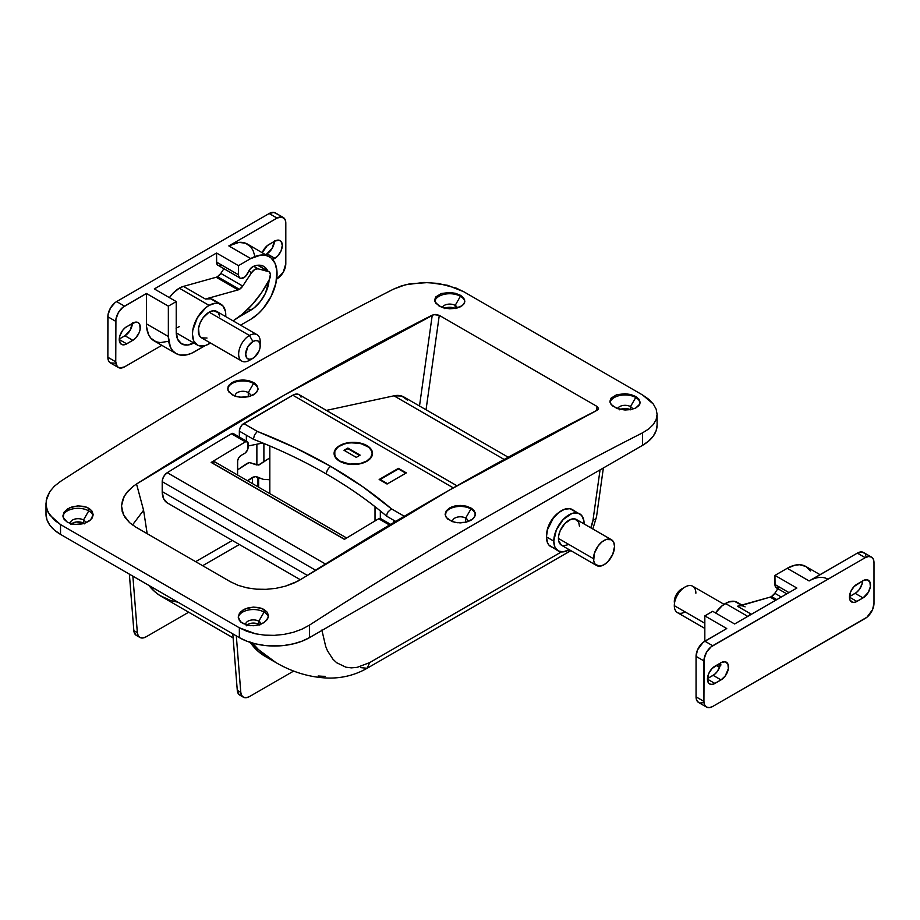 <?xml version="1.0" encoding="UTF-8"?>
<svg xmlns="http://www.w3.org/2000/svg" width="920" height="920" viewBox="0 0 920 920"><rect width="100%" height="100%" fill="white"/><g stroke="black" fill="none" stroke-linecap="round" stroke-linejoin="round"><path stroke-width="1.38" d="M248.285 392.587A7.682 4.439 0 0 0 239.545 391.724A7.682 4.439 0 0 0 235.209 396.198A7.682 4.439 180 0 1 235.163 395.726A7.682 4.439 180 0 1 239.913 391.621A7.682 4.439 180 0 1 248.285 392.587L248.285 396.796L248.285 392.587A7.682 4.439 180 0 1 250.539 395.726A7.682 4.439 180 0 1 250.505 396.175A7.682 4.439 0 0 0 248.285 392.587L253.552 383.479L248.285 392.587M227.757 389.148A15.122 8.728 180 0 1 237.463 381.489A15.122 8.728 180 0 1 253.552 383.479A15.122 8.728 0 0 0 237.463 381.489A15.122 8.728 0 0 0 227.757 389.148M253.552 382.49L253.552 383.479L253.552 382.49L255.438 383.812L257.692 386.952L257.692 390.356L255.427 393.495L248.641 396.716L239.901 397.221L234.45 395.922L228.873 391.989L227.734 388.642L228.884 385.296L232.173 382.455L237.084 380.57L242.868 379.914L248.641 380.592L253.552 382.49L256.829 385.319L257.979 388.654L256.829 391.989L253.54 394.818L248.641 396.716L242.857 397.382L237.072 396.727L232.162 394.841L228.022 390.344L228.022 386.929L228.884 385.296L234.462 381.374L242.868 379.914L248.641 380.592L253.552 382.49M455.17 305.405A7.682 4.439 0 0 0 447.695 304.255A7.682 4.439 0 0 0 442.278 307.441A7.682 4.439 180 0 1 447.695 304.255A7.682 4.439 180 0 1 455.17 305.405L455.17 308.43L455.17 305.405A7.682 4.439 180 0 1 457.343 307.947A7.682 4.439 0 0 0 455.17 305.405L460.425 296.286L455.17 305.405M434.757 301.219A15.122 8.728 180 0 1 444.958 294.181A15.122 8.728 180 0 1 460.425 296.286A15.122 8.728 0 0 0 444.958 294.181A15.122 8.728 0 0 0 434.757 301.219M454.963 308.464A7.682 4.439 0 0 0 445.038 308.2M460.425 295.274L460.425 296.286L460.425 295.274L462.311 296.585L464.565 299.609L464.565 302.784L462.311 305.624L455.526 308.361L446.786 308.51L441.324 307.084L435.746 303.197L434.608 300.035L435.758 296.953L441.335 293.503L449.73 292.468L455.515 293.319L460.425 295.274L463.703 298.046L464.853 301.208L463.703 304.278L460.425 306.785L455.526 308.361L449.742 308.775L443.946 307.947L439.035 305.992L434.895 301.634L435.758 296.953L441.335 293.503L449.73 292.468L455.515 293.319L460.425 295.274M70.955 524.596L73.784 522.606L76.555 521.95L83.49 523.158L83.49 519.984A7.682 4.439 180 0 1 85.732 522.928A7.682 4.439 0 0 0 83.49 519.984L88.745 510.876A15.122 8.728 180 0 1 93.046 515.878A15.122 8.728 0 0 0 88.745 510.876L88.745 508.219L92.034 511.129L93.184 514.636L92.023 518.236L88.745 521.375L83.835 523.583L78.05 524.515L72.266 524.043L67.355 522.215L63.215 517.592L64.089 512.164L69.644 507.782L78.039 505.897L86.457 507.15L90.643 509.565L93.184 514.636L90.62 519.892L83.835 523.583L75.106 524.457L67.355 522.215L64.078 519.305L62.928 515.775L64.089 512.164L67.367 509.013L72.266 506.816L78.039 505.897L83.835 506.391L88.745 508.219L88.745 510.876A15.122 8.728 0 0 0 72.76 508.875A15.122 8.728 0 0 0 62.974 516.442A15.122 8.728 180 0 1 72.76 508.875A15.122 8.728 180 0 1 88.745 510.876L83.49 519.984A7.682 4.439 0 0 0 74.784 519.11A7.682 4.439 0 0 0 70.403 523.537A7.682 4.439 180 0 1 70.368 523.123A7.682 4.439 180 0 1 75.118 519.018A7.682 4.439 180 0 1 83.49 519.984L83.49 523.158A7.682 4.439 0 0 0 71.611 523.882M465.681 518.098A7.682 4.439 0 0 0 456.929 517.235A7.682 4.439 0 0 0 452.605 521.709A7.682 4.439 180 0 1 452.559 521.237A7.682 4.439 180 0 1 457.309 517.132A7.682 4.439 180 0 1 465.681 518.098L465.681 522.307L465.681 518.098A7.682 4.439 180 0 1 467.935 521.237A7.682 4.439 180 0 1 467.9 521.686A7.682 4.439 0 0 0 465.681 518.098L470.948 508.99L465.681 518.098M445.153 514.659A15.122 8.728 180 0 1 454.859 507A15.122 8.728 180 0 1 470.948 508.99A15.122 8.728 0 0 0 454.859 507A15.122 8.728 0 0 0 445.153 514.659M470.948 508.001L470.948 508.99L470.925 507.989L472.834 509.323L475.088 512.463L475.088 515.867L472.822 519.006L466.037 522.226L457.297 522.732L451.846 521.433L446.269 517.5L445.13 514.153L446.28 510.807L449.569 507.966L454.48 506.08L460.264 505.436L466.037 506.103L470.948 508.001L474.225 510.83L475.375 514.165L474.214 517.5L470.936 520.329L466.037 522.226L460.253 522.893L454.468 522.238L447.66 519.018L445.406 515.856L446.28 510.807L451.858 506.885L460.264 505.436L466.037 506.103L470.948 508.001M630.487 406.617A7.682 4.439 0 0 0 623.012 405.478A7.682 4.439 0 0 0 617.596 408.664A7.682 4.439 180 0 1 623.012 405.478A7.682 4.439 180 0 1 630.487 406.617L630.487 409.653L630.487 406.617A7.682 4.439 180 0 1 632.661 409.17A7.682 4.439 0 0 0 630.487 406.617L635.743 397.509L630.487 406.617M610.075 402.431A15.122 8.728 180 0 1 620.275 395.393A15.122 8.728 180 0 1 635.743 397.509A15.122 8.728 0 0 0 620.275 395.393A15.122 8.728 0 0 0 610.075 402.431M630.28 409.687A7.682 4.439 0 0 0 620.356 409.423M635.743 396.497L635.743 397.509L635.743 396.497L639.02 399.268L639.883 403.995L635.743 408.008L630.844 409.584L625.059 409.998L616.641 408.308L611.064 404.421L609.925 401.247L611.075 398.164L616.653 394.726L625.048 393.691L630.832 394.542L635.743 396.497L639.02 399.268L640.17 402.431L639.02 405.49L635.743 408.008L630.844 409.584L625.059 409.998L619.275 409.159L612.467 405.892L610.213 402.856L611.075 398.164L616.653 394.726L625.048 393.691L630.832 394.542L635.743 396.497M238.245 617.009L240.798 611.719L244.961 608.994L253.356 607.108L261.774 608.373L267.352 612.341L268.502 615.859L268.203 617.688L264.063 622.598L256.323 625.439L250.424 625.681L242.684 623.426L239.395 620.529L238.245 616.998L239.407 613.387L242.684 610.236L247.583 608.039L253.356 607.108L259.152 607.602L264.063 609.442L264.063 612.099A15.122 8.728 0 0 0 248.078 610.086A15.122 8.728 0 0 0 238.291 617.654A15.122 8.728 180 0 1 248.078 610.086A15.122 8.728 180 0 1 264.063 612.099L258.808 621.207A7.682 4.439 0 0 0 250.102 620.321A7.682 4.439 0 0 0 245.72 624.76A7.682 4.439 180 0 1 245.686 624.346A7.682 4.439 180 0 1 250.435 620.241A7.682 4.439 180 0 1 258.808 621.207L258.808 624.381A7.682 4.439 0 0 0 246.928 625.106M46 514.153L46 503.447L46.943 509.369L49.749 515.004L60.524 524.549L60.524 534.393L60.524 524.549L239.349 627.796L239.349 637.64L60.524 534.393A49.588 28.623 0 0 1 46 514.153L46.954 519.731L49.772 525.101L54.361 530.058L60.524 534.393L239.349 637.64L246.859 641.194L255.438 643.839L264.741 645.472L284.084 645.472L293.388 643.839L301.967 641.194L309.476 637.64L642.585 445.326L648.749 440.979L653.327 436.034L656.155 430.663L657.098 425.074A49.588 28.623 0 0 1 642.585 445.326L642.585 432.814L648.738 428.973L653.327 424.499L656.144 419.6L657.098 414.425L656.167 409.204L653.349 404.087L648.772 399.303L642.585 394.99L463.76 291.743L456.239 288.132L438.38 283.429L423.855 282.463L405.363 284.786L393.633 289.087A3966.994 2290.363 120 0 0 60.524 481.401L54.372 486.208L49.783 491.636L46.241 500.445L46.23 506.425L48.116 512.256L54.326 520.134L60.524 524.549L239.349 627.796L246.859 631.304L255.449 633.788L264.718 635.145L274.413 635.352L284.061 634.386L293.365 632.304L301.933 629.188L309.476 625.129A3966.994 2290.363 -60 0 1 642.585 432.814C587.109 461.035 531.599 491.176 476.031 523.261C420.463 555.346 364.941 589.294 309.476 625.129L309.476 637.64L642.585 445.326L642.585 432.814L648.738 428.973L653.327 424.499L656.144 419.6L657.098 414.425L657.098 425.074M444.291 308.579L449.73 307.28L455.17 308.579M246.272 625.818L249.101 623.829L251.873 623.162L256.312 623.415L259.762 625.048M619.608 409.791L625.048 408.491L630.487 409.791M84.042 523.514A7.682 4.439 0 0 0 83.49 523.158L84.445 523.837M259.359 624.737A7.682 4.439 0 0 0 258.808 624.381L258.808 621.207A7.682 4.439 180 0 1 261.05 624.139A7.682 4.439 0 0 0 258.808 621.207L264.063 612.099A15.122 8.728 180 0 1 268.364 617.101A15.122 8.728 0 0 0 264.063 612.099L264.063 609.442L267.352 612.341L268.502 615.859L267.34 619.447L264.063 622.598L259.152 624.795L253.368 625.738L247.583 625.255L240.787 622.081L238.245 616.998M147.177 533.68L143.577 510.255L136.54 484L133.227 486.3L136.54 484A3966.994 2290.363 -60 0 1 432.25 315.134L435.769 314.456L439.288 315.365L597.068 406.467L598.518 408.422L597.057 410.285A3966.994 2290.363 120 0 0 301.346 579.151L293.779 583.142L285.154 586.259L275.839 588.351L266.064 589.341L256.312 589.168L246.859 587.822L238.153 585.338L230.494 581.785L135.826 527.125L129.616 522.686L123.452 514.74L121.498 505.908L123.866 496.995L127.707 491.406L133.227 486.3L125.568 494.155L122.601 499.928L121.498 505.908L122.325 511.865L125.051 517.511L129.616 522.686L135.826 527.125L230.494 581.785L238.153 585.338L246.859 587.822L256.312 589.168L266.064 589.341L275.839 588.351L285.154 586.259L297.7 581.256L449.224 490.199L597.057 410.285L598.518 408.422L598.138 409.446M250.251 642.401A130.168 75.152 120 0 0 265.167 656.385L275.977 662.619L258.52 649.658L252.367 643.034M277.518 663.492L275.977 662.619C292.571 672.221 309.775 677.361 327.612 678.04C341.78 678.431 354.959 675.176 367.137 668.265L369.702 662.584L357.202 667.345L351.348 667.862L345.897 667.195L336.697 662.756L332.959 659.249L327.451 650.739L325.668 646.357L321.873 630.039M325.162 676.327L322.448 676.257M322.287 676.257L318.147 675.993M657.098 414.425L656.167 409.204L653.349 404.087L642.585 394.99L463.76 291.743L447.649 285.315L428.685 282.532L409.745 283.832L401.166 285.993L393.633 289.087C338.157 317.296 282.647 347.449 227.079 379.534C171.511 411.608 115.989 445.567 60.524 481.401L54.372 486.208L49.783 491.636L46.966 497.444L46 503.447M178.008 602.22L170.786 600.599L159.643 595.378L154.721 591.629L148.787 585.35A130.168 75.152 120 0 0 161.736 596.666L233.117 637.882M249.515 696.555L293.675 671.059L249.515 696.555A12.397 7.153 -60 0 1 243.317 697.164A12.397 7.153 -60 0 1 240.787 692.346L241.649 695.439L243.593 697.314L246.341 697.693L249.515 696.555M146.084 636.835L188.692 612.226L146.084 636.835A12.397 7.153 -60 0 1 139.886 637.445A12.397 7.153 -60 0 1 137.345 632.626L138.218 635.72L140.162 637.594L142.899 637.974L146.084 636.835M600.058 469.867L592.986 520.294L590.801 527.804A19.837 11.454 -60 0 0 592.986 520.294A12.397 5.807 8 0 0 596.494 516.948A12.397 5.807 -172 0 1 592.986 520.294L600.058 469.867M369.702 662.584L561.395 551.919L369.702 662.584L367.137 668.265L360.939 667.644M558.946 512.405L554.978 515.821L550.574 521.766L547.63 528.551L546.653 533.692A19.216 11.098 -60 0 1 558.934 512.405M143.577 510.255L132.491 524.986L143.577 510.255L136.54 484L284.418 395.059L433.86 314.605L439.288 315.365L426.041 409.779L439.288 315.365L597.068 406.467L596.494 410.561L597.068 406.467L598.518 408.422M232.334 540.466L195.638 561.66L232.334 540.466M432.25 315.134L419.508 406.007L432.25 315.134M202.641 565.708L239.349 544.514L202.641 565.708M122.141 511.209L122.325 511.865M241.385 695.669L238.993 694.531L237.279 690.322L240.787 692.346L236.314 635.881L240.787 692.346L237.279 690.322L232.806 633.857L237.279 690.322A12.397 7.153 120 0 0 239.809 695.14L243.317 697.164M268.445 658.087L258.163 651.348L249.803 641.734M137.942 635.95L135.562 634.811L133.837 630.602L129.363 574.137L133.837 630.602A12.397 7.153 120 0 0 136.379 635.421L139.886 637.445M132.871 576.161L137.345 632.626L133.837 630.602L137.345 632.626L132.871 576.161M309.476 637.64L309.476 625.129L301.933 629.188L293.365 632.304L284.061 634.386L274.413 635.352L264.718 635.145L255.449 633.788L239.349 627.796L239.349 637.64A49.588 28.623 0 0 0 309.476 637.64M640.124 403.029A15.122 8.728 0 0 0 635.743 397.509A15.122 8.728 180 0 1 640.124 403.029M475.352 514.659A15.122 8.728 0 0 0 470.948 508.99A15.122 8.728 180 0 1 475.352 514.659M475.375 514.165L475.375 515.165M464.807 301.806A15.122 8.728 0 0 0 460.425 296.286A15.122 8.728 180 0 1 464.807 301.806M257.957 389.148A15.122 8.728 0 0 0 253.552 383.479A15.122 8.728 180 0 1 257.957 389.148M257.979 388.654L257.979 389.654M269.825 445.947A495.88 286.292 180 0 1 326.381 474.03A6.198 3.576 -60 0 1 330.763 466.428A502.078 289.869 0 0 0 257.335 431.411L254.541 434.849L253.38 439.254A495.88 286.292 180 0 1 269.825 445.947A495.88 286.292 180 0 1 326.381 474.03A495.88 286.292 180 0 1 375.015 506.678A495.88 286.292 180 0 1 386.618 516.178L395.646 521.387L393.633 520.226L393.633 522.583L393.633 520.226L386.618 516.178L386.986 514.061L386.618 516.178A495.88 286.292 180 0 0 375.015 506.678L375.015 520.95L375.015 506.678A495.88 286.292 180 0 0 326.381 474.03A6.198 3.576 120 0 1 330.763 466.428L295.492 447.913L257.335 431.411L243.731 423.556L292.813 395.221L453.307 487.876L292.813 395.221L242.052 424.913L240.085 427.915L239.349 431.147L253.38 439.254A495.88 286.292 180 0 1 269.825 445.947L269.825 493.626L269.825 445.947M339.986 461.115L339.986 461.115A18.848 10.879 180 0 1 334.466 453.422A18.848 10.879 180 0 1 346.092 443.371A18.848 10.879 180 0 1 366.631 445.728A18.848 10.879 180 0 1 372.151 453.422A18.848 10.879 180 0 1 360.513 463.473A18.848 10.879 180 0 1 339.986 461.115L335.892 457.585L334.822 455.538L334.822 451.294L337.64 447.373L342.838 444.371L349.634 442.75L360.513 443.371L368.978 447.373L371.784 451.294L372.151 453.422L370.714 457.585L366.631 461.115L360.513 463.473L349.634 464.094L339.986 461.115M371.093 457.608A18.848 10.879 0 0 0 372.151 454.031A18.848 10.879 0 0 0 372.14 453.721M335.512 449.845A19.216 11.098 0 0 0 334.098 453.721M366.896 445.579L357.052 442.543L345.954 443.175L337.329 447.258L335.547 449.178L334.086 453.422A19.216 11.098 180 0 1 345.954 443.175A19.216 11.098 180 0 1 366.896 445.579A19.216 11.098 180 0 1 372.519 453.422L371.059 449.178L366.896 445.579M339.721 461.265A19.216 11.098 180 0 1 334.086 453.422L335.547 457.666L339.721 461.265L345.954 463.668L353.303 464.508L360.663 463.668L366.896 461.265L371.059 457.666L372.519 453.422A19.216 11.098 180 0 1 360.663 463.668A19.216 11.098 180 0 1 339.721 461.265M407.445 400.085L401.626 396.014L393.955 395.818L504.16 459.448L393.955 395.818L326.37 410.4L393.955 395.818A34.707 20.044 120 0 1 403.972 397.037L508.219 457.228M239.349 437.023L239.349 431.147L239.349 437.023M246.364 435.194L246.364 441.071L246.364 435.194L253.38 439.254L254.541 434.849L257.335 431.411L243.731 423.556A6.198 3.576 120 0 0 239.349 431.147L246.364 435.194M404.305 516.269L391.414 508.829L362.836 486.795L330.763 466.428A502.078 289.869 0 0 1 391.414 508.829L388.022 511.922L386.986 514.061L388.022 511.922L391.414 508.829L404.305 516.269M406.341 472.903L398.452 468.349L379.166 479.481L387.055 484.035L405.812 473.213L387.055 484.035L379.166 479.481L398.452 468.349L406.341 472.903M248.112 445.981L262.786 443.014L248.112 445.981M256.875 465.083L256.875 444.21L256.875 465.083M263.89 443.463L263.89 461.909L263.89 443.463M456.964 485.794L299.011 394.611A12.397 7.153 120 0 0 292.813 395.221L295.458 394.162L298.885 394.53M301.058 397.129L299.77 395.163M372.508 453.721A19.216 11.098 0 0 0 371.105 449.845M334.466 453.721A18.848 10.879 0 0 0 334.466 454.031A18.848 10.879 0 0 0 335.512 457.608M371.059 449.776L372.151 451.858M334.454 451.858L335.547 449.776M370.714 458.194L372.151 453.422M334.466 453.422L335.892 458.194M347.875 448.661L359.616 455.446L347.875 448.051L344.54 450.581L347.875 448.661M356.281 457.366L344.011 450.282L356.281 457.366L360.145 455.135L356.281 457.366M360.145 455.135L347.875 448.051L344.011 450.282L347.875 448.051L360.145 455.135M380.213 479.481L387.055 483.425L380.213 479.481L398.452 468.959L405.283 472.903L398.452 468.959L380.213 479.481M380.328 510.933L380.328 518.454L380.328 510.933M215.671 462.53L215.015 461.989A7.44 4.289 120 0 0 211.301 462.357L344.54 539.281L211.301 462.357A7.44 4.289 120 0 0 211.163 462.438A3966.994 2290.363 -60 0 1 245.444 441.841L231.426 433.745A3966.994 2290.363 120 0 0 167.279 472.673L325.484 564.017L167.279 472.673L164.45 475.398L162.587 479.171L162.208 491.591L163.541 498.571L167.348 502.941L300.368 579.749L214.118 529.954M380.903 518.822L380.57 518.558A3.714 2.151 120 0 0 378.683 518.765L389.528 525.021L378.683 518.765A3966.994 2290.363 120 0 0 344.402 539.361L211.163 462.438A3966.994 2290.363 -60 0 1 245.444 441.841A3.714 2.151 -60 0 1 247.342 441.634A3.714 2.151 -60 0 1 248.112 443.336L248.112 447.35A4.956 2.864 -60 0 1 244.605 453.422L241.097 455.446L245.295 452.95L247.526 449.937L247.664 441.899L245.444 441.841L231.426 433.745A3966.994 2290.363 120 0 0 167.279 472.673A7.44 4.289 120 0 0 162.208 481.666L315.56 570.204L162.208 481.666L162.208 491.591A24.794 14.317 120 0 0 167.348 502.941L300.368 579.749M233.3 433.527L231.426 433.745A3.714 2.151 120 0 1 233.323 433.538L247.342 441.634M247.238 463.3L237.59 469.844L249.147 462.565L258.486 465.025L269.825 457.884L259.175 464.853L255.127 464.554L249.872 462.484L247.238 463.3M269.825 479.745L263.465 479.366L255.127 476.525L247.492 480.734L252.494 477.342L252.494 483.621L252.494 477.342L255.127 476.525L257.761 477.077L257.761 486.668L257.761 477.077L258.635 477.584L258.635 487.174L258.635 477.584L263.465 479.366L269.825 479.745M237.59 475.019L237.59 461.518A4.956 2.864 -60 0 1 241.097 455.446L238.625 458.056L237.659 460.69L237.59 475.019M307.326 575.379L162.208 491.591L307.326 575.379M228.137 538.05L228.252 538.108A37.191 21.471 -60 0 1 228.137 538.05L181.665 511.209M381.351 520.26L381.156 519.213M390.632 524.365L380.581 518.558L378.683 518.765A3966.994 2290.363 120 0 0 344.402 539.361A7.44 4.289 -60 0 1 344.54 539.281A7.44 4.289 -60 0 0 344.402 539.361L211.163 462.438A7.44 4.289 120 0 1 211.301 462.357L215.015 461.989L346.656 537.993M574.195 511.117L570.009 508.691L564.547 509.243L558.624 512.659L553.161 518.42L547.572 529.506L546.422 536.877L553.782 541.132A21.447 12.385 -60 0 0 558.221 550.942A21.447 12.385 -60 0 0 569.227 549.712L563.143 551.896L558.221 550.942L554.933 547.159L553.782 541.132A21.447 12.385 -60 0 1 563.143 519.547A21.447 12.385 -60 0 1 579.669 513.797A21.447 12.385 -60 0 1 584.108 523.618L584.108 523.952A21.447 12.385 -60 0 0 584.108 523.618L583.82 520.363L581.555 515.361L572.309 509.542A21.447 12.385 120 0 0 555.784 515.292A21.447 12.385 120 0 0 546.422 536.877L553.782 541.132L556.335 529.92L563.143 519.547L571.906 513.486L577.369 512.946L579.669 513.797M593.492 558.693A14.881 8.59 -60 0 1 599.99 543.72A14.881 8.59 -60 0 1 611.443 539.729A14.881 8.59 -60 0 1 614.525 546.537L612.755 554.311L608.039 561.51L604.014 564.765L599.99 566.156L595.263 564.409L593.688 560.947L594.297 553.575L598.161 545.893L601.956 541.891L606.061 539.522L611.443 539.729L613.732 542.351L614.525 546.537A14.881 8.59 -60 0 1 608.039 561.51A14.881 8.59 -60 0 1 596.574 565.501A14.881 8.59 -60 0 1 593.492 558.693L558.428 538.441L593.492 558.693M611.443 539.729L576.38 519.49A14.881 8.59 120 0 0 564.926 523.468A14.881 8.59 120 0 0 558.428 538.441A14.881 8.59 120 0 0 561.51 545.249L558.624 540.695L558.624 535.957L560.199 530.667L564.926 523.468L570.998 519.271L574.793 518.903L578.668 522.111L579.462 526.297M563.097 545.847L568.951 544.514M558.221 550.942L548.976 545.134L547.572 542.915L546.422 536.877A21.447 12.385 120 0 0 550.861 546.698L553.161 547.549M218.891 265.811L240.81 278.472L245.077 276.828L248.239 272.251A7.44 4.289 -60 0 1 253.552 266.305L250.516 268.571L248.239 272.251A7.44 4.289 -60 0 1 243.731 277.805A7.44 4.289 -60 0 1 240.016 278.173A7.44 4.289 -60 0 1 238.475 274.769L216.556 262.119L216.556 253.011L154.318 288.938L176.237 301.587L168.348 306.141L146.429 293.491L122.808 307.326L118.312 312.685L115.92 319.263L115.748 361.813L117.231 366.585L119.646 367.988L124.51 366.884L161.839 345.334L124.51 366.884A12.397 7.153 -60 0 1 118.312 367.494A12.397 7.153 -60 0 1 115.748 361.813L107.858 357.259L108.525 360.755L110.423 362.94L114.919 363.112M221.812 265.155L219.799 265.857M276.437 213.82L274.022 212.428L269.157 213.532L277.046 218.086A12.397 7.153 -60 0 1 283.245 217.476A12.397 7.153 -60 0 1 285.809 223.146L285.809 263.637A12.397 7.153 -60 0 1 277.046 278.817L283.245 272.274L285.809 263.637L285.809 223.146L285.142 219.661L281.911 216.982L277.046 218.086L228.827 245.916L250.746 258.577L238.475 265.661L238.475 274.769L216.556 262.119A7.44 4.289 120 0 0 218.097 265.523L216.66 263.246L216.556 253.011L154.318 288.938L176.237 301.587L176.237 331.959L176.237 301.587L168.348 306.141L168.348 336.513L146.429 323.863L146.429 293.491L124.51 306.141L116.621 301.587L114.919 302.772L110.423 308.131L108.031 314.697L107.858 357.259A12.397 7.153 120 0 0 110.423 362.94L118.312 367.494M283.245 217.476L275.356 212.922A12.397 7.153 120 0 0 269.157 213.532L277.046 218.086L228.827 245.916L238.889 242.42L245.513 243.179L250.7 246.79L253.126 250.642L254.621 255.472M274.413 240.856L272.228 248.204L266.961 253.77L274.85 258.325A10.534 6.083 -60 0 0 281.738 249.032A10.534 6.083 -60 0 0 280.117 240.591A10.534 6.083 -60 0 0 274.85 241.109L268.709 244.651A10.534 6.083 -60 0 0 262.269 252.655L267.26 245.663L274.85 241.109L278.99 240.177L281.048 241.362L282.302 245.41L281.048 250.918L277.702 256.024L272.711 259.555L274.85 258.325L266.961 253.77L265.581 254.564L266.961 253.77A10.534 6.083 120 0 0 274.401 241.373M167.601 341.423L160.333 342.619L156.043 341.78L150.857 338.169L148.43 334.328L146.556 326.761L146.429 293.491L168.348 306.141L168.348 336.513L146.429 323.863A37.191 21.471 120 0 0 154.135 340.883L176.042 353.533A37.191 21.471 -60 0 1 168.348 336.513L170.349 346.978L172.776 350.819L176.042 353.533A37.191 21.471 -60 0 0 194.637 351.693L205.309 345.541L192.061 353.038L187.013 354.798L180.032 355.016L176.042 353.533M132.399 322.851L130.226 330.188L124.947 335.754L132.848 340.308L126.707 343.85L119.255 339.549L126.707 343.85A10.534 6.083 -60 0 1 121.44 344.367A10.534 6.083 -60 0 1 119.818 335.926A10.534 6.083 -60 0 1 126.707 326.646L135.688 322.115L138.115 322.575L139.725 324.438L140.15 329.164L139.035 332.913L135.688 338.008L132.848 340.308L125.258 344.528L122.567 344.793L120.508 343.608L119.255 339.549L119.818 335.926L122.567 330.487L125.258 327.647L132.848 323.104A10.534 6.083 -60 0 1 138.115 322.575A10.534 6.083 -60 0 1 139.725 331.027A10.534 6.083 -60 0 1 132.848 340.308L124.947 335.754L119.266 339.031L124.947 335.754A10.534 6.083 120 0 0 132.388 323.357M269.157 213.532L116.621 301.587L269.157 213.532M240.568 325.174L250.746 319.309L240.568 325.174M240.016 278.173L238.567 275.897L238.475 265.661L216.556 253.011L238.475 265.661L250.746 258.577A37.191 21.471 -60 0 1 269.341 256.737A37.191 21.471 -60 0 1 275.045 286.534A37.191 21.471 -60 0 1 250.746 319.309L258.382 313.593L263.143 308.568L271.078 296.47L275.908 283.222L276.92 270.848L275.045 263.292L271.078 257.945L247.422 244.076A37.191 21.471 120 0 0 228.827 245.916L250.746 258.577L260.808 255.07L265.351 255.254L269.341 256.737M124.51 306.141L116.621 301.587A12.397 7.153 120 0 0 107.858 316.779L115.748 321.333A12.397 7.153 -60 0 1 124.51 306.141M107.858 316.779L115.748 321.333L115.748 361.813L107.858 357.259L107.858 316.779M250.746 310.201L248.262 308.763L250.746 310.201L238.13 317.48L254.161 307.855L260.532 301.3L265.546 293.043L269.1 279.967A26.036 15.03 -60 0 1 250.746 310.201M253.552 266.305A26.036 15.03 -60 0 1 263.764 266.397A26.036 15.03 -60 0 1 267.766 271.009L265.167 267.409L262.786 265.914L256.887 265.351L253.552 266.305M193.867 343.022A26.036 15.03 -60 0 1 181.631 343.873A26.036 15.03 -60 0 1 176.237 331.959L177.64 339.284L181.631 343.873L187.599 345.034L194.637 342.585M811.704 579.611L857.348 553.115L865.237 557.681A12.397 7.153 -60 0 1 871.435 557.06A12.397 7.153 -60 0 1 874 562.741L874 603.221A12.397 7.153 -60 0 1 865.237 618.412L712.712 706.468A12.397 7.153 -60 0 1 706.514 707.077A12.397 7.153 -60 0 1 703.938 701.408L704.11 658.846L706.514 652.28L710.999 646.921L865.237 557.681L868.583 556.508L871.435 557.06L873.333 559.245L874 562.741L874 603.221L872.528 609.707L866.939 617.228L712.712 706.468L709.355 707.63L706.514 707.077L704.605 704.893L703.938 701.408L696.049 696.854A12.397 7.153 120 0 0 698.625 702.523L696.716 700.338L696.049 696.854L696.049 656.362L697.532 649.888L703.11 642.367L726.731 628.532L704.823 615.882L712.712 611.317L734.62 623.978L796.858 588.041L774.95 575.391L774.95 584.499L788.969 592.595L774.95 584.499A7.44 4.289 120 0 0 776.491 587.903L775.043 585.626L774.95 575.391L787.221 568.307L809.129 580.957L857.348 553.115L862.212 552.011L864.639 553.414M703.11 702.707L699.947 703.018M720.578 662.952A10.534 6.083 120 0 1 713.149 675.349L721.038 679.903L714.897 683.445L707.445 679.144L714.897 683.445A10.534 6.083 -60 0 1 709.63 683.962A10.534 6.083 -60 0 1 708.02 675.521A10.534 6.083 -60 0 1 714.897 666.23L721.038 662.688A10.534 6.083 -60 0 1 726.306 662.17A10.534 6.083 -60 0 1 727.915 670.611A10.534 6.083 -60 0 1 721.038 679.903L725.178 676.062L728.341 668.759L727.915 664.033L725.178 661.756L721.038 662.688L712.045 668.529L708.699 673.635L707.445 679.144L708.699 683.192L710.757 684.376L713.448 684.112L721.038 679.903L713.149 675.349L707.457 678.626L714.598 674.337L717.289 671.508L720.026 666.057L720.601 662.434M865.444 554.691L865.938 556.301M862.592 580.968A10.534 6.083 120 0 1 855.151 593.354L863.04 597.908L856.911 601.45L849.459 597.149L856.911 601.45A10.534 6.083 -60 0 1 851.632 601.979A10.534 6.083 -60 0 1 850.022 593.526A10.534 6.083 -60 0 1 856.911 584.246L863.04 580.704A10.534 6.083 -60 0 1 868.307 580.186A10.534 6.083 -60 0 1 869.929 588.627A10.534 6.083 -60 0 1 863.04 597.908L868.307 592.353L870.355 586.764L869.929 582.038L867.18 579.761L863.04 580.704L854.059 586.546L850.712 591.652L849.459 597.149L850.022 600.116L852.771 602.393L855.45 602.129L863.04 597.908L855.151 593.354L849.47 596.643L856.612 592.353L859.291 589.513L862.04 584.073L862.603 580.451M703.938 701.408L696.049 696.854L696.049 656.362L703.938 660.917L703.938 701.408M696.049 656.362L703.938 660.917A12.397 7.153 -60 0 1 712.712 645.736L704.823 641.182A12.397 7.153 120 0 0 696.049 656.362M871.435 557.06L863.546 552.506A12.397 7.153 120 0 0 857.348 553.115L865.237 557.681L712.712 645.736L704.823 641.182L726.731 628.532L704.823 615.882L712.712 611.317L734.62 623.978L796.858 588.041L774.95 575.391L787.221 568.307L809.129 580.957A37.191 21.471 -60 0 1 827.724 579.117M820.03 574.666L805.817 566.467A37.191 21.471 120 0 0 787.221 568.307L794.857 565.202L799.618 564.73L805.817 566.467L810.405 570.963M704.823 641.182L704.823 615.882L704.823 641.182M780.206 587.535L776.48 587.903L786.795 593.86M721.05 664.93L718.716 664.999M260.21 345.724L259.658 342.827L258.083 341.009L255.725 340.549L252.931 341.527L247.79 346.955L245.663 354.119L246.882 358.087L248.894 359.248L251.516 358.984L254.357 357.339L258.98 351.095L260.072 347.438L260.21 341.676A15.249 8.809 120 0 0 249.423 335.455A15.249 8.809 -60 0 1 257.048 334.696L216.729 311.42A15.249 8.809 120 0 0 209.105 312.167L249.423 335.455L252.931 341.527A10.292 5.945 -60 0 1 260.21 345.724A10.292 5.945 -60 0 1 252.931 358.328L249.423 360.353A15.249 8.809 120 0 0 249.435 360.353L252.931 358.328A10.292 5.945 -60 0 1 245.663 354.119A10.292 5.945 -60 0 1 252.931 341.527L249.423 335.455A15.249 8.809 120 0 0 238.648 354.119A15.249 8.809 120 0 0 249.423 360.353A15.249 8.809 -60 0 1 241.81 361.1A15.249 8.809 -60 0 1 239.464 348.887A15.249 8.809 -60 0 1 249.423 335.455L209.105 312.167A15.249 8.809 120 0 0 199.145 325.611A15.249 8.809 120 0 0 201.48 337.824L199.145 335.133L198.536 328.291L200.146 322.874L203.113 317.722L209.105 312.167L213.233 310.73L218.074 312.524L219.684 316.089M179.296 288.178A23.552 13.604 120 0 0 169.406 297.654L172.925 293.319L179.296 288.178L209.105 305.382L179.296 288.178A23.552 13.604 120 0 1 183.471 286.385L216.177 277.253A7.44 4.289 120 0 0 217.488 276.69L239.407 289.34A7.44 4.289 -60 0 1 238.096 289.915L216.177 277.253L238.096 289.915L205.378 299.034L183.471 286.385L179.296 288.178M209.105 343.85A23.552 13.604 -60 0 1 197.328 345.023A23.552 13.604 -60 0 1 193.717 326.14A23.552 13.604 -60 0 1 209.105 305.382A23.552 13.604 -60 0 1 220.88 304.221A23.552 13.604 -60 0 1 225.71 316.595L225.446 311.431L222.95 305.934L218.362 303.289L215.475 303.174L209.105 305.382L205.861 307.636L197.328 317.825L192.774 330.303L192.452 334.236L193.717 340.86L197.328 345.023L199.858 345.954L205.861 345.356L210.461 343.01A23.552 13.604 -60 0 1 209.105 343.85M257.957 268.778L253.632 266.282L257.957 268.778L254.725 269.491L251.562 272.676A7.44 4.289 -60 0 1 257.957 268.778L268.283 271.423A7.44 4.289 -60 0 1 268.927 271.688A7.44 4.289 -60 0 1 269.238 279.691A69.425 40.078 -60 0 1 233.093 320.861L242.224 314.272L252.367 304.428L261.522 292.721L269.238 279.691L270.423 274.355L269.089 271.791L257.957 268.778M220.88 304.221L212.992 299.667A23.552 13.604 120 0 0 205.378 299.034L238.096 289.915A7.44 4.289 -60 0 0 239.407 289.34L242.719 286.074L251.562 272.676L248.779 271.078L251.562 272.676L242.719 286.074L220.811 273.412L223.836 268.835L220.811 273.412L242.719 286.074A7.44 4.289 -60 0 1 239.407 289.34L217.488 276.69A7.44 4.289 120 0 0 220.811 273.412L217.488 276.69A7.44 4.289 -60 0 1 216.177 277.253L183.471 286.385L205.378 299.034L210.806 298.804L215.004 301.311M257.6 265.259L268.283 271.423L257.6 265.259M176.053 328.152L179.296 326.646M207 338.042L201.48 337.824L241.81 361.1M257.048 334.696A15.249 8.809 -60 0 1 260.038 343.999M724.063 604.325L692.714 586.224A15.249 8.809 120 0 0 680.972 590.306A15.249 8.809 120 0 0 674.314 605.659L704.823 623.265L674.314 605.659A15.249 8.809 -60 0 1 685.089 586.983A15.249 8.809 -60 0 1 695.876 593.205M683.008 588.34L681.594 589.007A10.292 5.945 120 0 0 674.314 601.611L674.452 603.163M741.876 605.015L737.196 602.312A23.552 13.604 120 0 0 725.42 603.474L747.776 616.388L725.42 603.474A23.552 13.604 120 0 0 715.53 612.95L722.165 605.728L728.663 601.967L734.666 601.381L739.266 604.026M771.5 596.539L776.813 599.61L771.5 596.539A7.44 4.289 -60 0 1 770.178 597.115A7.44 4.289 120 0 0 771.5 596.539A7.44 4.289 120 0 0 774.812 593.273L771.5 596.539M745.085 606.866A23.552 13.604 -60 0 0 737.472 606.234L751.41 614.284L737.472 606.234L770.178 597.115L775.663 600.277L770.178 597.115L740.301 605.774M777.837 588.685L774.812 593.273L777.837 588.685M749.501 613.444L749.823 615.204M781.31 597.022L774.812 593.273L781.31 597.022M685.089 586.983L680.168 589.984L677.545 592.756L674.866 598.069L674.314 601.611M685.089 611.88A15.249 8.809 -60 0 1 674.314 605.659A15.249 8.809 120 0 0 677.465 612.639L704.823 628.429M570.848 550.643L367.137 668.265M592.813 528.977L596.494 516.948L603.37 467.958M372.519 454.031L372.519 453.422M596.574 565.501L561.51 545.249M698.625 702.523L706.514 707.077M716.277 665.436L719.589 667.345M176.249 332.844L197.328 345.023M268.916 271.676L257.761 265.236M249.435 360.353L252.931 358.328"/></g></svg>
